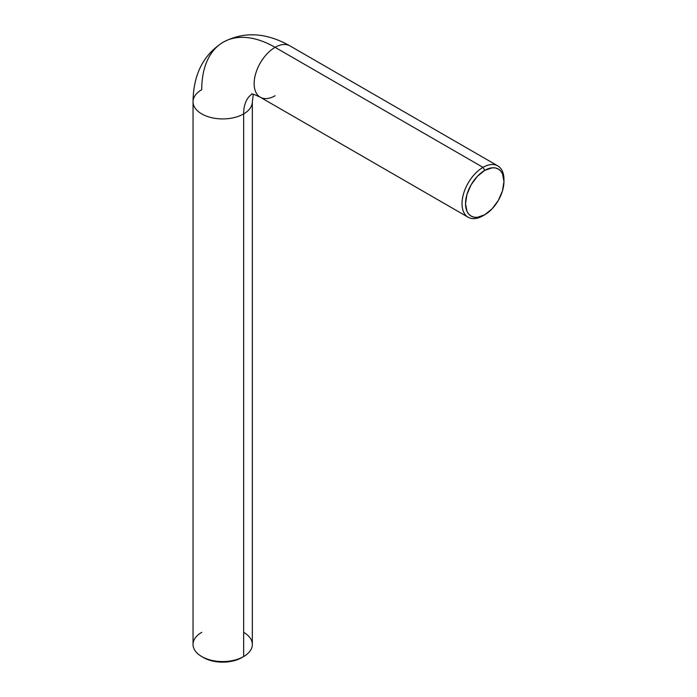<?xml version="1.0" encoding="UTF-8"?>
<svg xmlns="http://www.w3.org/2000/svg" width="697" height="697" viewBox="0 0 697 697"><rect width="100%" height="100%" fill="white"/><g stroke="black" fill="none" stroke-linecap="round" stroke-linejoin="round"><path stroke-width="1.05" d="M252.035 94.06A44.469 25.676 -120 0 0 243.654 113.907A29.649 17.12 0 0 0 252.34 101.945M223.214 42.195C243.898 31.243 266.132 32.463 289.926 45.863A29.649 17.12 120 0 0 275.097 47.335L482.995 167.358L484.737 170.382A27.174 15.691 -60 0 1 503.957 181.481A27.174 15.691 -60 0 1 484.737 214.763L492.091 208.83L498.329 200.422L502.493 190.821L503.957 181.481L502.493 173.832L500.716 171.026L498.329 169.04L495.419 167.96L492.091 167.829L484.737 170.382L477.384 176.324L471.155 184.731L466.981 194.332L465.526 203.672L466.981 211.322L468.759 214.127L471.155 216.114L474.065 217.194L477.384 217.325L484.737 214.763L482.995 215.774A29.649 17.12 -60 0 1 468.166 217.246A29.649 17.12 -60 0 1 463.627 193.487A29.649 17.12 -60 0 1 482.995 167.358A29.649 17.12 120 0 0 462.024 203.672A29.649 17.12 120 0 0 482.995 215.774L484.737 214.763A27.174 15.691 -60 0 1 465.526 203.672A27.174 15.691 -60 0 1 484.737 170.382L482.995 167.358L275.097 47.335A103.766 59.907 -120 0 0 223.214 42.195C203.393 54.627 193.33 74.501 193.043 101.806L193.043 644.446A29.649 17.12 0 0 0 211.348 660.259A29.649 17.12 0 0 0 243.654 656.548A29.649 17.12 180 0 1 201.729 656.548L203.472 657.559A27.174 15.691 0 0 0 241.911 657.559L243.654 656.548L243.654 113.907A29.649 17.12 180 0 1 211.348 117.619A29.649 17.12 180 0 1 193.043 101.806A29.649 17.12 180 0 1 201.729 89.695A103.766 59.907 60 0 1 223.214 42.195A103.766 59.907 60 0 1 275.097 47.335A29.649 17.12 -60 0 1 289.804 45.802M201.729 656.548A29.649 17.12 180 0 1 201.729 632.336M275.097 95.75A29.649 17.12 -60 0 1 260.399 97.284A29.649 17.12 -60 0 1 255.703 73.568A29.649 17.12 -60 0 1 275.097 47.335A29.649 17.12 120 0 0 255.729 73.464A29.649 17.12 120 0 0 260.277 97.214L468.166 217.246M203.472 657.559L212.289 660.956L222.691 662.15L233.094 660.956L237.79 659.501L243.654 656.548A29.649 17.12 0 0 0 252.34 644.446L252.34 101.806A29.649 17.12 180 0 1 243.654 113.907A44.469 25.676 60 0 1 250.937 94.87M503.957 181.481L503.957 179.46A29.649 17.12 120 0 0 482.995 167.358A29.649 17.12 -60 0 1 497.815 165.895A29.649 17.12 -60 0 1 503.94 180.506M193.043 101.666A29.649 17.12 0 0 0 211.235 117.593A29.649 17.12 0 0 0 243.654 113.907L243.654 656.548L241.911 657.559M243.654 632.336A29.649 17.12 180 0 1 243.654 656.548M484.737 214.763L482.995 215.774M252.34 101.806L253.281 94.269M497.815 165.895L289.926 45.863M251.53 94.051C251.634 93.459 254.544 94.522 260.277 97.214"/></g></svg>
